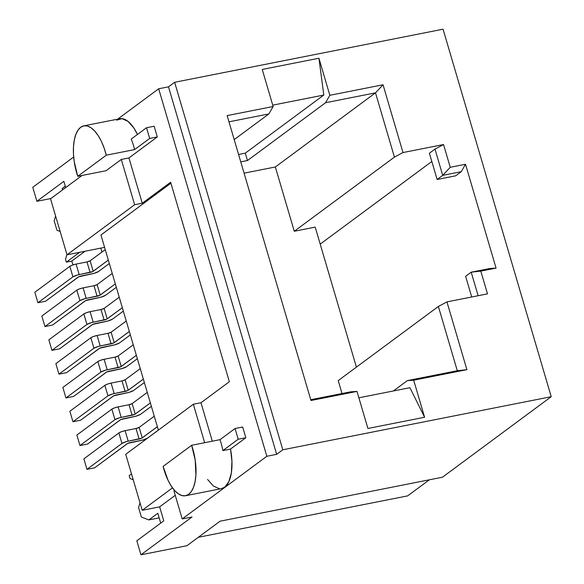 <?xml version="1.0" encoding="UTF-8"?>
<svg xmlns="http://www.w3.org/2000/svg" width="584" height="584" viewBox="0 0 584 584"><rect width="100%" height="100%" fill="white"/><g stroke="black" fill="none" stroke-linecap="round" stroke-linejoin="round"><path stroke-width="0.88" d="M106.084 170.71L77.738 176.317A37.478 16.462 78.8 0 1 80.687 127.275A37.478 16.462 78.8 0 1 83.819 125.859A37.478 16.462 78.8 0 1 106.281 155.191L134.627 149.584L149.679 138.445L146.526 127.735L131.203 139.08A37.478 16.462 78.8 0 1 134.627 149.584L149.679 138.445L157.308 136.933L128.933 157.943L142.262 203.232L170.637 182.23L229.351 381.724L200.984 402.734L212.299 441.19L200.984 402.734L193.348 404.238L204.67 442.701L193.348 404.238L125.728 454.294L193.348 404.238L200.984 402.734L229.351 381.724L170.637 182.23L142.262 203.232L134.634 204.736L121.304 159.447L106.084 170.71L77.738 176.317L106.281 155.191L134.627 149.584A37.478 16.462 -101.2 0 0 131.203 139.08L146.526 127.735L154.154 126.224L157.308 136.933L128.933 157.943L142.262 203.232L134.634 204.736L121.304 159.447L128.933 157.943L121.304 159.447L106.084 170.71M116.661 120.165L122.012 118.647L127.94 121.319L133.765 127.874L137.459 134.444M185.581 495.728A37.478 16.462 78.8 0 1 163.111 466.404L168.068 480.34L171.265 486.078L174.762 490.655L178.412 493.867L182.055 495.59L185.537 495.736L188.712 494.312L191.435 491.37L193.603 487.041L195.114 481.508L195.903 475.004L195.217 460.243L191.661 445.271L163.111 466.404L191.661 445.271L220.007 439.664L191.661 445.271A37.478 16.462 78.8 0 1 185.581 495.728L221.555 488.618A37.478 16.462 -101.2 0 0 230.512 449.074L222.876 450.578A37.478 16.462 -101.2 0 0 220.007 439.664L235.053 428.525L242.681 427.021L245.835 437.73L238.206 439.234L235.053 428.525L238.206 439.234L222.876 450.578L238.206 439.234L245.835 437.73L230.512 449.074L222.876 450.578A37.478 16.462 -101.2 0 0 220.007 439.664L235.053 428.525L242.681 427.021L245.835 437.73L230.512 449.074L231.943 461.455L231.373 472.748L228.855 481.669L224.687 487.195L221.343 488.655M219.336 488.713L213.416 486.041L207.59 479.486M174.594 490.465L173.959 490.932L182.201 518.935L266.844 456.279L158.68 88.775L117.61 119.172L158.68 88.775L168.491 86.834L174.645 82.286L282.802 449.782L551.223 396.704L443.059 29.2L174.645 82.286L443.059 29.2L551.223 396.704L442.46 477.216L551.223 396.704L282.802 449.782L174.645 82.286L168.491 86.834L276.655 454.337L282.802 449.782L276.655 454.337L266.844 456.279L276.655 454.337L168.491 86.834L158.68 88.775L266.844 456.279L182.201 518.935L192.012 516.993L182.201 518.935L173.959 490.932L174.594 490.465M81.161 175.645L81.278 176.032L81.161 175.645M82.045 175.47L50.531 198.794L67.014 254.799L134.634 204.736L67.014 254.799L50.531 198.794L82.045 175.47M154.154 126.224L146.526 127.735L149.679 138.445L157.308 136.933L154.154 126.224M175.244 495.305L159.651 506.846L142.211 510.299L172.499 487.874L142.211 510.299L125.728 454.294L142.211 510.299L159.651 506.846L163.775 520.848L159.651 506.846L175.244 495.305M100.937 235.002L158.373 430.131L100.937 235.002L170.922 183.201L100.937 235.002M100.806 248.112L67.014 254.799L100.806 248.112L101.959 252.025L100.806 248.112L104.58 247.368L100.806 248.112M65.685 187.573L63.853 181.347L65.685 187.573M129.181 475.646L130.028 478.522L129.181 475.646L131.502 473.923L129.181 475.646M138.569 507.532L141.357 517.023L138.569 507.532L140.021 502.861L138.569 507.532M32.777 187.296L36.901 201.297L50.888 198.531L36.901 201.297L63.853 181.347L36.901 201.297L32.777 187.296L73.679 157.016L32.777 187.296M54.166 220.767L56.955 230.249L60.152 231.49L56.955 230.249L54.166 220.767L55.619 216.087L54.166 220.767M429.401 153.234L434.985 149.102L442.709 175.353L437.124 179.485L429.401 153.234L434.985 149.102L442.709 175.353L461.243 171.689L455.659 175.82L437.124 179.485L442.709 175.353L450.242 167.287L465.506 164.265L496.064 268.1L480.8 271.122L487.501 293.869L446.942 301.892L466.893 369.672L413.691 380.199L424.597 417.261L367.905 428.466L356.992 391.411L310.987 400.507L227.139 115.603L273.144 106.507L262.238 69.445L318.93 58.232L329.836 95.294L383.038 84.775L402.989 152.555L443.548 144.54L450.242 167.287L443.548 144.54L434.985 149.102L443.548 144.54L402.989 152.555L383.038 84.775L329.836 95.294L325.573 102.718L375.505 92.841L275.349 166.98L244.076 173.163L275.349 166.98L375.505 92.841L394.426 157.125L294.27 231.264L275.349 166.98L294.27 231.264L394.426 157.125L402.989 152.555L394.426 157.125L375.505 92.841L383.038 84.775L375.505 92.841L325.573 102.718L247.47 160.534L325.573 102.718L329.836 95.294L318.93 58.232L262.238 69.445L273.144 106.507L268.881 113.924L234.199 139.598L268.881 113.924L273.144 106.507L227.139 115.603L310.987 400.507L356.992 391.411L367.905 428.466L424.597 417.261L409.931 387.696L358.875 397.792L409.931 387.696L424.597 417.261L413.691 380.199L466.893 369.672L446.942 301.892L438.38 306.454L338.216 380.6L438.38 306.454L457.294 370.738L407.362 380.615L393.382 390.966L407.362 380.615L413.691 380.199L407.362 380.615L457.294 370.738L466.893 369.672L457.294 370.738L438.38 306.454L446.942 301.892L487.501 293.869L480.8 271.122L471.208 272.188L489.742 268.523L496.064 268.1L465.506 164.265L461.243 171.689L455.659 175.82L437.124 179.485L429.401 153.234M465.623 276.32L471.208 272.188L478.135 295.723L471.208 272.188L489.742 268.523L496.064 268.1L480.8 271.122L471.208 272.188L465.623 276.32L471.711 296.993L465.623 276.32M140.941 554.8L186.946 545.704L140.941 554.8L192.012 516.993L140.941 554.8L136.817 540.799L140.941 554.8M198.326 537.28L407.639 495.882L429.364 479.8L407.639 495.882L198.326 537.28M66.342 262.143L71.795 261.063L72.934 264.932L71.795 261.063L85.096 251.222L71.795 261.063L66.342 262.143L79.643 252.295L66.342 262.143L65.496 259.267L66.342 262.143M228.964 121.822L268.881 113.924L228.964 121.822M240.747 161.863L247.47 160.534L245.302 153.154L238.579 154.483L245.302 153.154L323.806 95.046L318.93 58.232L323.806 95.046L272.743 105.142L323.806 95.046L245.302 153.154L247.47 160.534L240.747 161.863M350.67 391.827L310.754 399.719L350.67 391.827L356.992 391.411L350.67 391.827M442.46 477.216L220.051 521.198L186.946 545.704L220.051 521.198L442.46 477.216M431.831 161.491L320.207 244.119L431.831 161.491M315.199 227.125L294.27 231.264L315.199 227.125L356.408 367.132L315.199 227.125M342.027 393.536L338.216 380.6L342.027 393.536M461.243 171.689L465.506 164.265L450.242 167.287L442.709 175.353L461.243 171.689M163.775 520.848L136.817 540.799L163.775 520.848M160.724 523.111L157.826 513.263L148.84 519.913L141.357 517.023L148.84 519.913L157.826 513.263L160.724 523.111M133.218 479.756L130.028 478.522L133.218 479.756M62.233 188.464L65.284 186.201L62.233 188.464L62.634 189.837L62.233 188.464M108.719 263.953L109.42 263.815L108.719 263.953M66.948 254.588L65.496 259.267L66.948 254.588M159.177 517.869L148.84 519.913L159.177 517.869M157.359 426.7L142.24 437.898L139.153 427.393L154.271 416.202L139.153 427.393L142.24 437.898A2.475 0.453 -16.4 0 1 139.116 439.029L136.021 428.525A2.475 0.453 163.6 0 0 139.153 427.393L136.021 428.525L139.116 439.029L128.21 441.183L125.122 430.685L136.021 428.525L125.122 430.685A4.949 0.905 163.6 0 0 118.866 432.948L121.961 443.446A4.949 0.905 -16.4 0 1 128.21 441.183L125.122 430.685L121.487 431.707L118.866 432.948L121.961 443.446L86.965 469.353L83.877 458.849L118.866 432.948L83.877 458.849L86.965 469.353L94.601 467.842L127.224 443.687A2.475 0.453 -16.4 0 1 130.349 442.555L143.065 439.964L147.504 438.139A4.949 0.905 -16.4 0 1 141.255 440.402L127.757 443.387L94.601 467.842L86.965 469.353L121.961 443.446L126.4 441.621L141.715 438.197L157.359 426.7M147.504 438.139L158.359 430.101L147.504 438.139M150.358 402.902L135.232 414.1L132.145 403.595L147.263 392.404L132.145 403.595L135.232 414.1A2.475 0.453 -16.4 0 1 132.108 415.231L129.02 404.727A2.475 0.453 163.6 0 0 132.145 403.595L129.02 404.727L132.108 415.231L121.209 417.385L118.114 406.887L129.02 404.727L118.114 406.887A4.949 0.905 163.6 0 0 111.865 409.143L114.953 419.648A4.949 0.905 -16.4 0 1 121.209 417.385L118.114 406.887L114.479 407.902L111.865 409.143L114.953 419.648L79.964 445.548L76.869 435.051L111.865 409.143L76.869 435.051L79.964 445.548L87.593 444.044L120.224 419.889A2.475 0.453 -16.4 0 1 123.348 418.757L136.065 416.166L140.503 414.341A4.949 0.905 -16.4 0 1 134.247 416.596L120.749 419.589L87.593 444.044L79.964 445.548L114.953 419.648L119.392 417.823L134.707 414.399L150.358 402.902M140.503 414.341L151.358 406.303L140.503 414.341M143.35 379.104L128.232 390.294L125.137 379.797L140.262 368.606L125.137 379.797L128.232 390.294A2.475 0.453 -16.4 0 1 125.107 391.426L122.012 380.929A2.475 0.453 163.6 0 0 125.137 379.797L122.012 380.929L125.107 391.426L114.201 393.587L111.113 383.082L122.012 380.929L111.113 383.082A4.949 0.905 163.6 0 0 104.857 385.345L107.952 395.85A4.949 0.905 -16.4 0 1 114.201 393.587L111.113 383.082L107.471 384.104L104.857 385.345L107.952 395.85L72.956 421.75L69.868 411.253L104.857 385.345L69.868 411.253L72.956 421.75L80.585 420.239L113.216 396.091A2.475 0.453 -16.4 0 1 116.34 394.959L129.057 392.36L133.495 390.535A4.949 0.905 -16.4 0 1 127.246 392.798L113.741 395.784L80.585 420.239L72.956 421.75L107.952 395.85L112.391 394.017L127.699 390.594L143.35 379.104M133.495 390.535L144.35 382.505L133.495 390.535M136.349 355.306L121.224 366.497L118.136 355.999L133.254 344.801L118.136 355.999L121.224 366.497A2.475 0.453 -16.4 0 1 118.099 367.628L115.012 357.131A2.475 0.453 163.6 0 0 118.136 355.999L115.012 357.131L118.099 367.628L107.2 369.781L104.105 359.284L115.012 357.131L104.105 359.284A4.949 0.905 163.6 0 0 97.857 361.547L100.944 372.044A4.949 0.905 -16.4 0 1 107.2 369.781L104.105 359.284L100.47 360.306L97.857 361.547L100.944 372.044L65.948 397.952L62.86 387.447L97.857 361.547L62.86 387.447L65.948 397.952L73.584 396.441L106.215 372.285A2.475 0.453 -16.4 0 1 109.339 371.154L122.056 368.562L126.494 366.737A4.949 0.905 -16.4 0 1 120.238 369L106.741 371.986L73.584 396.441L65.948 397.952L100.944 372.044L105.383 370.219L120.698 366.796L136.349 355.306M126.494 366.737L137.35 358.7L126.494 366.737M129.341 331.5L114.223 342.698L111.128 332.194L126.253 321.003L111.128 332.194L114.223 342.698A2.475 0.453 -16.4 0 1 111.091 343.83L108.003 333.325A2.475 0.453 163.6 0 0 111.128 332.194L108.003 333.325L111.091 343.83L100.192 345.983L97.105 335.486L108.003 333.325L97.105 335.486A4.949 0.905 163.6 0 0 90.849 337.749L93.936 348.247A4.949 0.905 -16.4 0 1 100.192 345.983L97.105 335.486L93.462 336.501L90.849 337.749L93.936 348.247L58.947 374.147L55.86 363.649L90.849 337.749L55.86 363.649L58.947 374.147L66.576 372.643L99.207 348.487A2.475 0.453 -16.4 0 1 102.331 347.356L115.048 344.764L119.486 342.939A4.949 0.905 -16.4 0 1 113.238 345.202L99.733 348.188L66.576 372.643L58.947 374.147L93.936 348.247L98.382 346.421L113.69 342.998L129.341 331.5M119.486 342.939L130.341 334.902L119.486 342.939M122.341 307.702L107.215 318.893L104.127 308.396L119.245 297.205L104.127 308.396L107.215 318.893A2.475 0.453 -16.4 0 1 104.091 320.025L101.003 309.527A2.475 0.453 163.6 0 0 104.127 308.396L101.003 309.527L104.091 320.025L93.184 322.185L90.097 311.681L101.003 309.527L90.097 311.681A4.949 0.905 163.6 0 0 83.848 313.944L86.936 324.448A4.949 0.905 -16.4 0 1 93.184 322.185L90.097 311.681L86.461 312.703L83.848 313.944L86.936 324.448L51.94 350.349L48.852 339.851L83.848 313.944L48.852 339.851L51.94 350.349L59.575 348.838L92.199 324.689A2.475 0.453 -16.4 0 1 95.331 323.558L108.047 320.966L112.486 319.134A4.949 0.905 -16.4 0 1 106.23 321.397L92.732 324.383L59.575 348.838L51.94 350.349L86.936 324.448L91.374 322.623L106.689 319.2L122.341 307.702M112.486 319.134L123.341 311.104L112.486 319.134M115.333 283.904L100.214 295.095L97.119 284.598L112.245 273.4L97.119 284.598L100.214 295.095A2.475 0.453 -16.4 0 1 97.083 296.227L93.995 285.729A2.475 0.453 163.6 0 0 97.119 284.598L93.995 285.729L97.083 296.227L86.184 298.38L83.096 287.883L93.995 285.729L83.096 287.883A4.949 0.905 163.6 0 0 76.84 290.146L79.928 300.643A4.949 0.905 -16.4 0 1 86.184 298.38L83.096 287.883L79.453 288.905L76.84 290.146L79.928 300.643L44.939 326.551L41.844 316.046L76.84 290.146L41.844 316.046L44.939 326.551L52.567 325.04L85.198 300.884A2.475 0.453 -16.4 0 1 88.323 299.753L101.039 297.161L105.478 295.336A4.949 0.905 -16.4 0 1 99.229 297.599L85.724 300.585L52.567 325.04L44.939 326.551L79.928 300.643L84.373 298.818L99.681 295.394L115.333 283.904M105.478 295.336L116.333 287.299L105.478 295.336M108.325 260.099L93.206 271.297L90.118 260.793L105.237 249.602L90.118 260.793L93.206 271.297A2.475 0.453 -16.4 0 1 90.082 272.429L86.987 261.924A2.475 0.453 163.6 0 0 90.118 260.793L86.987 261.924L90.082 272.429L79.176 274.582L76.088 264.085L86.987 261.924L76.088 264.085A4.949 0.905 163.6 0 0 69.832 266.348L72.927 276.845A4.949 0.905 -16.4 0 1 79.176 274.582L76.088 264.085L72.453 265.099L69.832 266.348L72.927 276.845L37.931 302.753L34.843 292.248L69.832 266.348L34.843 292.248L37.931 302.753L45.567 301.242L78.19 277.086A2.475 0.453 -16.4 0 1 81.322 275.955L94.031 273.363L98.477 271.538A4.949 0.905 -16.4 0 1 92.221 273.801L78.723 276.787L45.567 301.242L37.931 302.753L72.927 276.845L77.365 275.02L92.681 271.596L108.325 260.099M98.477 271.538L109.325 263.501L98.477 271.538M137.459 134.451A37.478 16.462 -101.2 0 0 119.8 118.742L83.819 125.859M106.281 155.191L104.083 147.905L101.331 141.248L98.134 135.51L94.637 130.94L90.987 127.721L87.344 125.998L83.862 125.852L80.687 127.275L77.957 130.217L75.796 134.554L74.285 140.087L73.496 146.584L73.46 153.774L74.183 161.345L77.738 176.317L106.281 155.191"/></g></svg>
